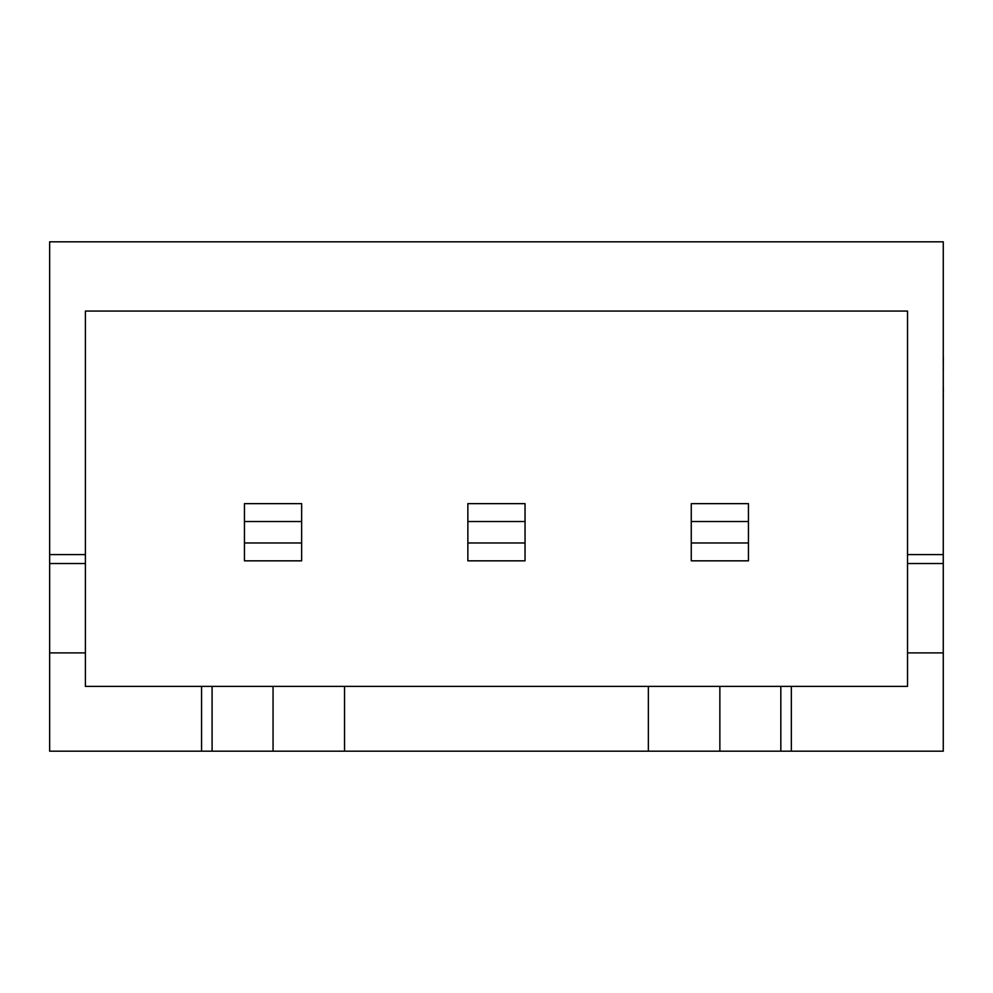 <?xml version="1.0" encoding="UTF-8"?>
<svg xmlns="http://www.w3.org/2000/svg" width="993" height="993" viewBox="0 0 993 993"><rect width="100%" height="100%" fill="white"/><g stroke="black" fill="none" stroke-linecap="round" stroke-linejoin="round"><path stroke-width="1.49" d="M201.567 686.386L201.567 751.18L943.263 751.18L943.263 241.82L49.65 241.82L49.65 554.591L85.398 554.591L85.398 686.386L212.092 686.386L212.092 751.18M201.567 751.18L49.65 751.18L49.65 652.885L85.398 652.885M85.398 554.591L85.398 311.07L907.515 311.07L907.515 686.386L791.347 686.386L791.347 751.18M907.515 652.885L943.263 652.885M49.65 652.885L49.65 554.591M907.515 554.591L943.263 554.591M791.347 686.386L344.546 686.386L344.546 751.18M648.367 686.386L648.367 751.18M344.546 686.386L212.092 686.386M301.649 542.972L244.452 542.972L244.452 560.834L301.649 560.834L301.649 503.65L244.452 503.65L244.452 521.524L301.649 521.524M244.452 542.972L244.452 521.524M525.049 542.972L467.864 542.972L467.864 560.834L525.049 560.834L525.049 503.65L467.864 503.65L467.864 521.524L525.049 521.524M467.864 542.972L467.864 521.524M748.449 542.972L691.265 542.972L691.265 560.834L748.449 560.834L748.449 503.65L691.265 503.65L691.265 521.524L748.449 521.524M691.265 542.972L691.265 521.524M943.35 387.655L943.263 395.624M943.35 395.624L943.263 398.205M943.263 386.836L943.263 371.879M943.263 312.025L943.263 357.12M943.35 357.579L943.263 367.869M943.35 367.869L943.263 370.19M943.263 292.935L943.263 310.921M943.263 414.577L943.263 505.251M49.65 563.515L85.398 563.515M907.515 563.515L943.263 563.515M719.863 686.386L719.863 751.18M273.05 686.386L273.05 751.18M780.821 686.386L780.821 751.18"/></g></svg>
